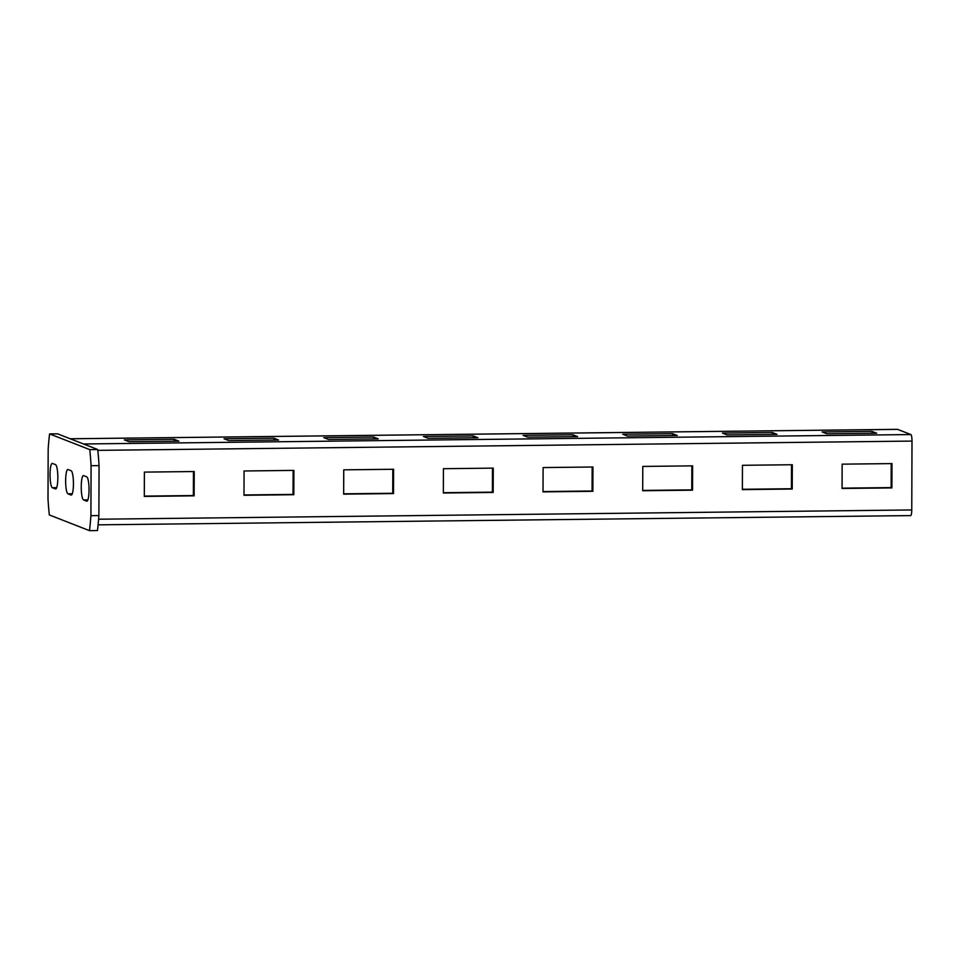<?xml version="1.0" encoding="UTF-8"?>
<svg xmlns="http://www.w3.org/2000/svg" width="960" height="960" viewBox="0 0 960 960"><rect width="100%" height="100%" fill="white"/><g stroke="black" fill="none" stroke-linecap="round" stroke-linejoin="round"><path stroke-width="1.44" d="M49.596 433.908L57.576 433.824L97.74 449.544A79.224 15.192 89.3 0 1 99.06 465.612L98.88 515.568A79.224 15.192 89.3 0 1 97.452 530.568L89.484 530.652L49.32 514.932A79.224 15.192 89.3 0 1 48 498.852L48.18 448.908A79.224 15.192 89.3 0 1 49.596 433.908L89.76 449.628A79.224 15.192 89.3 0 1 91.08 465.708L90.912 515.652A79.224 15.192 89.3 0 1 89.484 530.652M52.332 487.716A12.192 2.34 89.3 0 1 50.04 475.116A12.192 2.34 89.3 0 1 52.236 463.38A12.192 2.34 89.3 0 1 52.416 463.416L55.536 464.628A12.192 2.34 89.3 0 1 57.84 477.228A12.192 2.34 89.3 0 1 55.632 488.976A12.192 2.34 89.3 0 1 55.452 488.94L52.332 487.716L56.664 487.668M67.944 493.824A12.192 2.34 89.3 0 1 65.64 481.224A12.192 2.34 89.3 0 1 67.836 469.488A12.192 2.34 89.3 0 1 68.028 469.524L71.148 470.736A12.192 2.34 89.3 0 1 73.44 483.336A12.192 2.34 89.3 0 1 71.244 495.084A12.192 2.34 89.3 0 1 71.064 495.048L67.944 493.824L72.276 493.776M83.544 499.932A12.192 2.34 89.3 0 1 81.24 487.332A12.192 2.34 89.3 0 1 83.448 475.596A12.192 2.34 89.3 0 1 83.628 475.632L86.748 476.844A12.192 2.34 89.3 0 1 89.04 489.444A12.192 2.34 89.3 0 1 86.844 501.192A12.192 2.34 89.3 0 1 86.664 501.156L83.544 499.932L87.876 499.884M97.74 449.544L89.76 449.628M99.06 465.612L91.08 465.708M98.88 515.568L90.912 515.652M910.572 515.58A6.096 1.164 -90.7 0 0 910.656 515.592A6.096 1.164 -90.7 0 0 911.76 509.952L912 441.084A6.096 1.164 -90.7 0 0 910.848 434.556L897.588 429.36A6.096 1.164 -90.7 0 0 897.504 429.348A6.096 1.164 -90.7 0 0 897.408 429.36M910.848 434.556L83.508 443.976L70.248 438.78A6.096 1.164 -90.7 0 0 70.152 438.768M871.98 431.388L876.66 433.212L826.812 433.788L822.132 431.952L871.98 431.388L871.968 433.272M772.296 432.516L776.976 434.352L727.14 434.916L722.46 433.08L772.296 432.516L772.284 434.4M672.612 433.656L677.292 435.48L627.456 436.056L622.776 434.22L672.612 433.656L672.612 435.54M572.94 434.784L577.62 436.62L527.772 437.184L523.092 435.36L572.94 434.784L572.928 436.668M473.256 435.924L477.936 437.748L428.1 438.324L423.42 436.488L473.256 435.924L473.244 437.808M373.572 437.052L378.252 438.888L328.416 439.452L323.736 437.628L373.572 437.052L373.572 438.936M273.9 438.192L278.58 440.028L228.732 440.592L224.052 438.756L273.9 438.192L273.888 440.076M174.216 439.32L178.896 441.156L129.06 441.72L124.38 439.896L174.216 439.32L174.204 441.216M194.232 471.54L144.384 472.104L144.3 496.416L194.136 495.84L194.232 471.54M293.904 470.4L244.068 470.976L243.984 495.276L293.82 494.712L293.904 470.4M393.588 469.272L343.752 469.836L343.656 494.148L393.504 493.572L393.588 469.272M493.272 468.132L443.424 468.708L443.34 493.008L493.176 492.444L493.272 468.132M592.944 467.004L543.108 467.568L543.024 491.88L592.86 491.304L592.944 467.004M692.628 465.864L642.792 466.428L642.696 490.74L692.544 490.176L692.628 465.864M792.312 464.736L742.464 465.3L742.38 489.6L792.216 489.036L792.312 464.736M891.984 463.596L842.148 464.16L842.064 488.472L891.9 487.908L891.984 463.596M144.3 496.104L193.356 495.54L193.44 471.552M243.984 494.964L293.04 494.4L293.124 470.412M343.668 493.824L392.724 493.272L392.808 469.284M443.34 492.696L492.396 492.132L492.48 468.144M543.024 491.556L592.08 491.004L592.164 467.004M642.708 490.428L691.764 489.864L691.848 465.876M742.38 489.288L791.436 488.736L791.52 464.736M842.064 488.16L891.12 487.596L891.204 463.608M193.356 495.54L194.136 495.84M293.04 494.4L293.82 494.712M392.724 493.272L393.504 493.572M492.396 492.132L493.176 492.444M592.08 491.004L592.86 491.304M691.764 489.864L692.544 490.176M791.436 488.736L792.216 489.036M891.12 487.596L891.9 487.908M70.248 438.78L897.588 429.36M97.824 450.36L912 441.084M98.604 519.216L911.76 509.952M897.504 429.348L70.2 438.768M910.656 515.592L98.1 524.844"/></g></svg>

